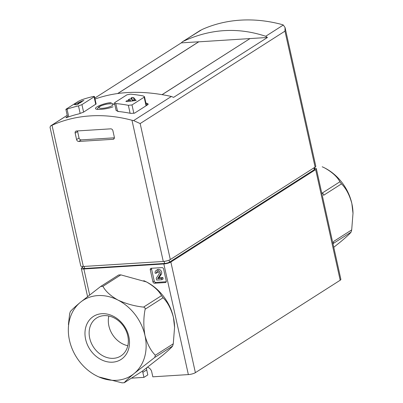 <?xml version="1.0" encoding="UTF-8"?>
<svg xmlns="http://www.w3.org/2000/svg" width="403" height="403" viewBox="0 0 403 403"><rect width="100%" height="100%" fill="white"/><g stroke="black" fill="none" stroke-linecap="round" stroke-linejoin="round"><path stroke-width="0.6" d="M95.017 99.057C117.354 91.058 142.808 90.196 171.381 96.463L173.587 97.385L267.451 37.469L265.693 36.27L283.314 25.021L281.954 24.528A157.714 128.078 -122.6 0 0 201.999 29.545L182.544 41.7L181.295 42.874L198.724 41.781L117.716 93.491M146.637 367.914A5.259 4.267 -122.6 0 0 146.712 369.914L147.815 374.901L143.936 377.374L131.438 378.16M147.493 367.259A5.259 4.267 -122.6 0 1 151.719 371.833L152.823 376.82L188.357 374.589A5.259 1.259 -12.5 0 0 195.384 372.659L340.192 280.226A5.259 1.259 -12.5 0 0 340.883 279.37L316.355 168.736A5.259 1.259 -12.5 0 0 314.622 168.202M267.451 37.469L198.734 41.836M94.801 98.085L181.295 42.874M65.916 109.384L66.258 109.067C65.634 109.505 65.896 109.535 67.054 109.153A160.344 130.209 57.4 0 1 78.494 105.908L80.157 113.409L83.597 112.115L96.08 103.984M65.891 117.696L66.233 117.384C65.608 117.817 65.87 117.832 67.024 117.429A157.714 128.078 57.4 0 1 79.094 113.837L79.547 113.55A157.714 128.078 57.4 0 1 80.157 113.409M78.494 105.908L81.935 104.619L94.09 96.861C94.71 96.393 94.428 96.277 93.234 96.498A160.344 130.209 -122.6 0 0 81.794 99.748L78.414 101.309L66.258 109.067M128.35 105.309L131.998 104.946L144.153 97.188L144.445 96.66L143.09 95.899A160.344 130.209 -122.6 0 0 130.547 94.161L126.96 94.801L114.805 102.558L114.502 103.032L115.807 103.566A160.344 130.209 57.4 0 1 128.35 105.309L130.109 113.243M116.16 110.528L117.469 111.067A157.714 128.078 57.4 0 1 118.124 111.132L117.671 111.419A157.714 128.078 57.4 0 1 130.985 113.419L134.637 113.092L147.956 104.594L148.249 104.055L146.888 103.269A157.714 128.078 -122.6 0 0 145.896 103.072M66.299 117.666L66.233 117.384L67.487 116.588M284.971 31.132L140.163 123.565L133.589 120.588L131.972 120.26A157.714 128.078 -122.6 0 0 52.022 125.278L50.582 125.932L50.027 127.267L80.776 265.965A5.259 1.259 -12.5 0 0 83.325 266.479L163.275 261.466A5.259 1.259 -12.5 0 0 170.303 259.537L315.111 167.104A5.259 1.259 -12.5 0 0 315.806 166.243L285.052 27.54L284.971 31.132L315.111 167.104M111.288 102.594C104.523 102.951 94.796 107.047 95.526 108.553C95.456 110.286 106.951 109.278 113.052 106.8M265.693 36.27C237.8 27.031 210.23 28.759 182.982 41.459L182.544 41.7M283.314 25.021L285.052 27.54M75.144 133.096L76.58 139.574A2.101 1.708 -122.6 0 0 78.802 141.453L113.001 139.307A2.101 1.708 -122.6 0 0 113.691 139.085A2.101 1.708 -122.6 0 0 114.336 137.201L112.9 130.723A2.101 1.708 -122.6 0 0 110.684 128.844L76.479 130.99A2.101 1.708 -122.6 0 0 75.789 131.212A2.101 1.708 -122.6 0 0 75.144 133.096L77.603 131.524L79.038 138.002A2.101 1.708 -122.6 0 0 81.255 139.886L114.387 137.806M250.026 38.562L162.177 94.64M94.418 96.493L94.09 96.861L95.753 104.357M136.118 100.443L127.313 101.601A160.344 130.209 -122.6 0 0 125.852 101.395L126.945 100.7L130.396 100.226A160.344 130.209 -122.6 0 0 128.179 99.909L129.731 98.921A160.344 130.209 57.4 0 1 131.947 99.234L130.965 98.131L132.058 97.435A160.344 130.209 57.4 0 1 133.519 97.637L136.123 100.397M74.303 104.533L82.544 100.836A160.344 130.209 57.4 0 1 83.879 100.458L79.532 102.523A160.344 130.209 57.4 0 1 81.552 101.944L80.001 102.931A160.344 130.209 -122.6 0 0 77.981 103.516L78.766 103.722L77.673 104.417A160.344 130.209 -122.6 0 0 76.338 104.795L74.288 104.523M77.552 130.92A2.101 1.708 -122.6 0 0 77.603 131.524M82.514 266.504L82.872 268.116A3.682 0.882 -12.5 0 0 84.65 268.479L164.605 263.461A3.682 0.882 -12.5 0 0 169.527 262.111L314.335 169.678A3.682 0.882 -12.5 0 0 314.819 169.079L314.471 167.512M82.665 267.189L82.021 267.597A5.259 1.259 -12.5 0 0 81.33 268.458A5.259 1.259 -12.5 0 0 83.874 268.972L163.83 263.955A5.259 1.259 -12.5 0 0 170.857 262.026L315.665 169.592A5.259 1.259 -12.5 0 0 316.355 168.736M150.279 269.859L152.928 281.818A1.577 1.28 -122.6 0 0 154.591 283.228L165.25 282.563A1.577 1.28 -122.6 0 0 165.769 282.397A1.577 1.28 -122.6 0 0 166.253 280.982L163.603 269.023A1.577 1.28 -122.6 0 0 161.941 267.612L151.276 268.282A1.577 1.28 -122.6 0 0 150.762 268.443A1.577 1.28 -122.6 0 0 150.279 269.859L151.568 269.033L154.223 280.992A1.577 1.28 -122.6 0 0 155.885 282.407L166.238 281.757M142.707 370.891A5.259 4.267 -122.6 0 0 142.833 372.392L143.936 377.374M249.925 38.628L162.097 94.624M198.835 41.776L117.842 93.471M130.627 101.254L130.396 100.226M134.98 100.755L134.118 100.337L132.219 100.468M132.35 101.047L131.947 99.234M78.117 104.135L77.981 103.516M79.643 103.032L79.532 102.523M151.588 268.262A1.577 1.28 -122.6 0 0 151.568 269.033M156.364 273.189A1.642 1.33 -122.6 0 1 156.868 271.723A1.642 1.33 -122.6 0 1 158.711 272.166A1.642 1.33 -122.6 0 1 158.958 274.171L156.243 278.191L156.661 280.07L161.86 279.742L163.15 278.916L162.847 277.556L158.923 277.803L161.306 274.277A3.078 2.499 -122.6 0 0 160.842 270.519A3.078 2.499 -122.6 0 0 157.392 269.688L156.097 270.514A3.078 2.499 -122.6 0 0 155.155 273.264L156.364 273.189L157.659 272.368A1.642 1.33 -122.6 0 1 157.674 271.562M161.86 279.742L161.558 278.382L157.633 278.629L160.011 275.103A3.078 2.499 -122.6 0 0 159.548 271.34A3.078 2.499 -122.6 0 0 156.097 270.514M162.847 277.556L161.558 278.382M158.923 277.803L157.633 278.629M85.627 339.296A25.57 20.765 57.4 0 1 113.379 316.274A25.57 20.765 57.4 0 1 122.688 358.257A25.57 20.765 57.4 0 1 85.627 339.296M98.861 376.941L122.064 382.85L124.28 382.709C125.454 381.137 128.774 378.049 134.239 373.445L154.717 357.466L155.346 355.234C150.772 350.721 147.317 344.167 144.984 335.573A44.688 36.29 -122.6 0 0 117.973 300.074A44.688 36.29 -122.6 0 0 80.222 302.441A44.688 36.29 -122.6 0 0 68.339 331.206A44.688 36.29 -122.6 0 0 69.477 340.313A44.688 36.29 -122.6 0 0 96.483 375.813A44.688 36.29 -122.6 0 0 96.967 376.054A44.688 36.29 -122.6 0 0 134.239 373.445A44.688 36.29 -122.6 0 0 144.984 335.573C143.403 326.546 143.453 317.755 145.14 309.202C145.266 308.033 144.737 307.338 143.554 307.111C134.662 306.169 126.134 303.827 117.973 300.074C110.583 295.883 105.566 291.298 102.916 286.326L100.695 286.462L80.222 302.441C74.777 307.031 71.457 310.119 70.263 311.71L69.628 313.937L68.414 324.556M96.483 375.813L96.972 376.054M124.205 382.774L142.214 371.264L124.205 382.774M102.916 286.326L120.845 274.881L118.699 274.957L100.695 286.462M120.845 274.881L146.42 281.919C153.81 286.11 158.832 290.694 161.482 295.666L163.069 297.757C167.643 302.27 171.099 308.824 173.431 317.418L174.575 327.261L173.275 343.794L172.645 346.021C171.471 347.593 168.152 350.681 162.686 355.285L142.214 371.264M174.58 327.382A44.688 36.29 -122.6 0 0 174.564 326.526A44.688 36.29 -122.6 0 0 173.431 317.418A44.688 36.29 -122.6 0 0 146.42 281.919A44.688 36.29 -122.6 0 0 145.936 281.677A44.688 36.29 -122.6 0 0 143.775 280.674M89.708 338.177A22.518 18.286 57.4 0 1 96.619 318.002A22.518 18.286 57.4 0 1 124.144 327.145A22.518 18.286 57.4 0 1 120.85 355.965A22.518 18.286 57.4 0 1 89.708 338.177M127.806 345.719A22.518 18.286 57.4 0 1 108.891 325.931A22.518 18.286 57.4 0 1 108.84 316.007M322.199 166.782A44.688 36.29 57.4 0 1 324.36 167.784A44.688 36.29 57.4 0 1 324.843 168.031A44.688 36.29 57.4 0 1 351.854 203.53A44.688 36.29 57.4 0 1 352.988 212.633A44.688 36.29 57.4 0 1 353.003 213.494M324.36 167.784L324.843 168.031C332.233 172.222 337.256 176.801 339.905 181.778L341.492 183.869C346.066 188.382 349.522 194.936 351.854 203.53L352.998 213.373L351.698 229.901L351.068 232.133C349.895 233.705 346.575 236.793 341.109 241.397L333.775 247.296M351.068 232.133L333.14 243.573L333.77 241.347L351.698 229.901M341.492 183.869L323.564 195.314C323.69 194.145 323.161 193.45 321.977 193.223L339.905 181.778M67.054 109.153L68.752 116.82M115.807 103.566L117.469 111.067M50.879 125.776L67.21 115.354M133.589 120.588L171.381 96.463M182.982 41.459L200.603 30.21M52.022 125.278L83.325 266.479M131.972 120.26L163.275 261.466M140.163 123.565L170.303 259.537M146.888 103.269L147.276 105.027M81.935 104.619L83.597 112.115M131.998 104.946L133.872 113.384M144.153 97.188L146.062 105.803M109.52 103.813A7.148 1.713 167.5 0 1 109.475 106.855A7.148 1.713 167.5 0 1 99.012 107.51A7.148 1.713 167.5 0 1 109.52 103.813M79.038 138.002L76.58 139.574M81.255 139.886L78.802 141.453M114.185 138.556L113.001 139.307M313.927 167.86L314.335 169.678M169.089 260.142L169.527 262.111M164.147 261.386L164.605 263.461M84.197 266.423L84.65 268.479M315.665 169.592L340.192 280.226M170.857 262.026L195.384 372.659M163.83 263.955L188.357 374.589M83.874 268.972L89.632 294.92M146.712 369.914L142.833 372.392M134.476 100.377L133.902 97.783M134.118 100.337L133.519 97.637M132.451 100.443L131.816 97.586M74.953 104.634L74.852 104.186M82.076 101.45L81.985 101.042M82.63 101.218L82.544 100.836M154.223 280.992L152.928 281.818M155.885 282.407L154.591 283.228M166.137 281.999L165.25 282.563M161.306 274.277L160.011 275.103M143.554 307.111L161.482 295.666M145.14 309.202L163.069 297.757M155.346 355.234L173.275 343.794M154.717 357.466L172.645 346.021M50.582 125.932L67.205 115.323M94.448 96.483L96.11 103.979M65.891 109.394L67.623 117.213M114.472 103.042L116.135 110.533M144.476 96.649L146.45 105.556M114.805 104.528L112.936 103.798L109.908 103.682L105.727 104.291L100.831 105.813L98.75 106.951L97.017 109.304M81.33 268.458L87.557 296.543M68.339 331.206L68.319 330.465M174.564 326.526L174.585 327.261M352.988 212.633L353.008 213.373"/></g></svg>
